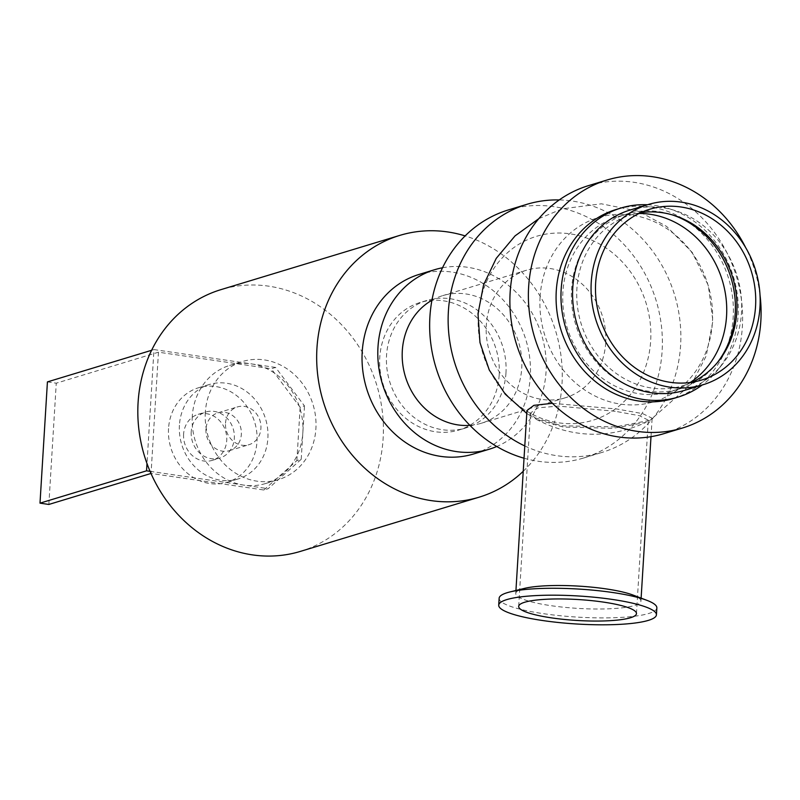 <?xml version="1.0" encoding="UTF-8"?>
<svg xmlns="http://www.w3.org/2000/svg" width="800" height="800" viewBox="0 0 800 800"><rect width="100%" height="100%" fill="white"/><g stroke="black" fill="none" stroke-linecap="round" stroke-linejoin="round"><path stroke-width="0.6" stroke-dasharray="4 3" d="M524.03 458.22A129.61 115.07 73.1 0 0 583.63 458A129.61 115.07 73.1 0 0 656.13 300.56A129.61 115.07 73.1 0 0 508.39 209.93M605.72 342.73A66.66 59.18 -106.9 0 1 565.36 397.75A66.66 59.18 -106.9 0 1 489.38 351.14A66.66 59.18 -106.9 0 1 526.66 270.18A66.66 59.18 -106.9 0 1 605.72 342.73M524.78 445.94A129.61 115.07 73.1 0 0 602.12 452.39A129.61 115.07 73.1 0 0 678.83 312.86A129.61 115.07 73.1 0 0 559.26 199.94M478.33 315.71A96.18 85.39 73.1 0 0 602.57 416.5A96.18 85.39 73.1 0 0 612.58 252.86A96.18 85.39 73.1 0 0 478.33 315.71M690.23 382.49A91.35 81.1 -106.9 0 1 671.25 391.43A91.35 81.1 -106.9 0 1 639.24 393.75A91.35 81.1 -106.9 0 1 563.42 309.9A91.35 81.1 -106.9 0 1 618.22 216.61A91.35 81.1 -106.9 0 1 638.97 213.49M759.99 294.8A129.61 115.07 73.1 0 0 745.69 247.65M673.4 398.52A98.75 87.67 73.1 0 0 728.63 278.57A98.75 87.67 73.1 0 0 616.07 209.52M663.87 433.66A129.61 115.07 73.1 0 0 736.37 276.22A129.61 115.07 73.1 0 0 588.63 185.59M540.09 296.97A96.18 85.39 -106.9 0 1 674.33 234.13A96.18 85.39 -106.9 0 1 664.33 397.77A96.18 85.39 -106.9 0 1 540.09 296.97M523.23 471.29A136.77 121.43 73.1 0 0 557.81 338.84A136.77 121.43 73.1 0 0 465.14 235.9M499.17 375.05A66.66 59.18 -106.9 0 1 458.81 430.07A66.66 59.18 -106.9 0 1 382.83 383.46A66.66 59.18 -106.9 0 1 420.11 302.5A66.66 59.18 -106.9 0 1 499.17 375.05M300.31 551.42A136.77 121.43 73.1 0 0 376.81 385.29A136.77 121.43 73.1 0 0 220.91 289.65M431.95 300.26A66.66 59.18 -106.9 0 1 442.67 295.65A66.66 59.18 -106.9 0 1 521.73 368.21A66.66 59.18 -106.9 0 1 481.37 423.23A66.66 59.18 -106.9 0 1 469.9 425.36M442.54 267.76A93.82 83.29 -106.9 0 1 546.06 371.78A93.82 83.29 -106.9 0 1 496.75 446.49M419.03 274.45A93.82 83.29 -106.9 0 1 530.3 376.56A93.82 83.29 -106.9 0 1 473.49 454M505.97 372.99A66.66 59.18 -106.9 0 1 465.61 428.01A66.66 59.18 -106.9 0 1 389.63 381.4A66.66 59.18 -106.9 0 1 426.91 300.43A66.66 59.18 -106.9 0 1 505.97 372.99M656.85 607.91A79 14.03 3.5 0 1 577.14 617.09A79 14.03 3.5 0 1 499.14 598.26M633.05 595.07A62.71 11.14 3.5 0 1 640.94 601.09A62.71 11.14 3.5 0 1 577.67 608.38A62.71 11.14 3.5 0 1 515.76 593.43A62.71 11.14 3.5 0 1 524.33 588.42M615.23 411.28L558.51 406.11L538.18 407.81L530.51 412.98L536.17 419.3L563.26 427.04L612.96 428.31L645.87 422.44L648.3 420.18L639.49 415.72L615.23 411.28M552.42 403.31L616.97 409.03L642.75 413.65L652.13 418.23L650.06 420.32L615.43 426.87L561.74 425.78L532.19 416.97L526.95 410.57M629.79 210.13A94.19 83.62 -106.9 0 1 675.09 210.56A94.19 83.62 -106.9 0 1 721.9 364.87A94.19 83.62 -106.9 0 1 684.47 390.39M647.51 204.76A98.75 87.67 -106.9 0 1 668.46 208.48A98.75 87.67 -106.9 0 1 717.53 370.28A98.75 87.67 -106.9 0 1 702.18 385.02M717.21 362.79A91.35 81.1 -106.9 0 1 716.21 364.05A91.35 81.1 -106.9 0 1 679.91 388.81A91.35 81.1 -106.9 0 1 647.91 391.12A91.35 81.1 -106.9 0 1 572.09 307.27A91.35 81.1 -106.9 0 1 626.88 213.98A91.35 81.1 -106.9 0 1 670.82 214.39A91.35 81.1 -106.9 0 1 672.35 214.89M691.93 382.25A89.25 79.24 -106.9 0 1 682.75 385.75A89.25 79.24 -106.9 0 1 651.48 388.01A89.25 79.24 -106.9 0 1 577.41 306.09A89.25 79.24 -106.9 0 1 630.94 214.94A89.25 79.24 -106.9 0 1 640.52 212.75M192.28 416.37A61.72 54.8 73.1 0 0 243.86 485.12A61.72 54.8 73.1 0 0 265.48 483.56A61.72 54.8 73.1 0 0 302.85 432.61A61.72 54.8 73.1 0 0 251.27 363.87A61.72 54.8 73.1 0 0 229.65 365.43A61.72 54.8 73.1 0 0 192.28 416.37M263.84 490.01L296.87 460.61L301.22 459.29L268.18 488.69L263.84 490.01L151.05 473.45L158.46 352.19L271.25 368.76L275.6 367.44L304.49 405.94L300.14 407.25L271.25 368.76M301.22 459.29L304.49 405.94M150.06 471.34L268.18 488.69M296.87 460.61L300.14 407.25M275.6 367.44L153.97 349.58L146.99 463.55M225.52 423.21A19.75 17.53 -106.9 0 1 237.48 406.91A19.75 17.53 -106.9 0 1 260 420.72A19.75 17.53 -106.9 0 1 248.95 444.71A19.75 17.53 -106.9 0 1 225.52 423.21M153.97 349.58L151.62 350.29M47.42 381.9L56.26 383.19L158.46 352.19M48.85 504.45L56.26 383.19M183.6 434.19A24.07 21.37 73.1 0 0 212.15 460.39A24.07 21.37 73.1 0 0 225.61 431.15A24.07 21.37 73.1 0 0 198.18 414.32A24.07 21.37 73.1 0 0 183.6 434.19M191.21 431.88A24.07 21.37 73.1 0 0 219.76 458.08A24.07 21.37 73.1 0 0 233.22 428.84A24.07 21.37 73.1 0 0 205.79 412.01A24.07 21.37 73.1 0 0 191.21 431.88M168.54 428.55A49.38 43.84 73.1 0 0 227.11 482.3A49.38 43.84 73.1 0 0 254.72 422.32A49.38 43.84 73.1 0 0 198.44 387.79A49.38 43.84 73.1 0 0 168.54 428.55M179.42 425.25A49.38 43.84 73.1 0 0 237.98 479A49.38 43.84 73.1 0 0 265.6 419.02A49.38 43.84 73.1 0 0 209.31 384.5A49.38 43.84 73.1 0 0 179.42 425.25M205.95 429.15A19.75 17.53 73.1 0 0 229.38 450.65A19.75 17.53 73.1 0 0 240.43 426.66A19.75 17.53 73.1 0 0 217.91 412.85A19.75 17.53 73.1 0 0 205.95 429.15M205.32 412.42A61.72 54.8 73.1 0 0 278.53 479.6A61.72 54.8 73.1 0 0 313.05 404.63A61.72 54.8 73.1 0 0 242.7 361.47A61.72 54.8 73.1 0 0 205.32 412.42M583.63 458L602.12 452.39M526.66 270.18L442.67 295.65M565.36 397.75L481.37 423.23M426.91 300.43L420.11 302.5M465.61 428.01L458.81 430.07M636.47 613.6L648.3 420.18M518.68 606.4L530.51 412.98M640.94 601.09L641.12 598.14M651 436.67L652.13 418.23M515.76 593.43L515.94 590.48M538.81 218.67L562.17 208.84L601.4 203.81L638.54 211.26L666.62 226.42L692.3 252.5L708.31 285.45L712.89 320.92L706.18 356L692.01 383.33L650.06 420.32M526.77 413.45L532.19 416.97M536.17 419.3C572.23 438.1 608.79 439.14 645.87 422.44M675.09 210.56L668.46 208.48M721.9 364.87L717.53 370.28M626.88 213.98L618.22 216.61M679.91 388.81L671.25 391.43M673.86 215.35L670.82 214.39M718.22 361.57L716.21 364.05M649.7 209.25L630.94 214.94M701.52 380.06L682.75 385.75M265.48 483.56L278.53 479.6M229.65 365.43L242.7 361.47M212.15 460.39L219.76 458.08M198.18 414.32L205.79 412.01M227.11 482.3L237.98 479M198.44 387.79L209.31 384.5M229.38 450.65L248.95 444.71M217.91 412.85L237.48 406.91"/><path stroke-width="1.2" d="M559.26 199.94A129.61 115.07 73.1 0 0 526.87 204.33L508.39 209.93A129.61 115.07 73.1 0 0 429.9 316.91A129.61 115.07 73.1 0 0 524.03 458.22M526.87 204.33A129.61 115.07 73.1 0 0 448.39 311.31A129.61 115.07 73.1 0 0 524.78 445.94M638.97 213.49A91.35 81.1 -106.9 0 1 722.34 280.48A91.35 81.1 -106.9 0 1 690.23 382.49M745.69 247.65A129.61 115.07 73.1 0 0 607.11 179.99A129.61 115.07 73.1 0 0 528.63 286.97A129.61 115.07 73.1 0 0 682.35 428.05A129.61 115.07 73.1 0 0 759.99 294.8M620.96 208.03L616.07 209.52A98.75 87.67 73.1 0 0 556.83 310.37A98.75 87.67 73.1 0 0 638.8 401.02A98.75 87.67 73.1 0 0 673.4 398.52L678.29 397.04A98.75 87.67 -106.9 0 1 643.69 399.54A98.75 87.67 -106.9 0 1 561.72 308.89A98.75 87.67 -106.9 0 1 620.96 208.03A98.75 87.67 -106.9 0 1 647.51 204.76M607.11 179.99L588.63 185.59A129.61 115.07 73.1 0 0 510.14 292.58A129.61 115.07 73.1 0 0 663.87 433.66L682.35 428.05M465.14 235.9A136.77 121.43 73.1 0 0 399.76 235.4A136.77 121.43 73.1 0 0 316.94 348.29A136.77 121.43 73.1 0 0 479.16 497.17A136.77 121.43 73.1 0 0 523.23 471.29M399.76 235.4L220.91 289.65A136.77 121.43 73.1 0 0 138.09 402.54A136.77 121.43 73.1 0 0 300.31 551.42L479.16 497.17M469.9 425.36A66.66 59.18 -106.9 0 1 405.39 376.62A66.66 59.18 -106.9 0 1 431.95 300.26M496.75 446.49A93.82 83.29 -106.9 0 1 489.25 449.22A93.82 83.29 -106.9 0 1 382.32 383.62A93.82 83.29 -106.9 0 1 434.79 269.66A93.82 83.29 -106.9 0 1 442.54 267.76M489.25 449.22L473.49 454A93.82 83.29 -106.9 0 1 366.55 388.4A93.82 83.29 -106.9 0 1 419.03 274.45L434.79 269.66M498.72 605.17L499.14 598.26A79 14.03 3.5 0 1 509.94 591.95A79 14.03 3.5 0 1 612.79 592.53A79 14.03 3.5 0 1 646.9 600.33A79 14.03 3.5 0 1 656.85 607.91L656.43 614.82A79 14.03 3.5 0 1 576.72 624A79 14.03 3.5 0 1 498.72 605.17A79 14.03 3.5 0 1 612.36 599.44A79 14.03 3.5 0 1 656.43 614.82M509.94 591.95L524.33 588.42A62.71 11.14 3.5 0 1 605.97 588.88A62.71 11.14 3.5 0 1 633.05 595.07L646.9 600.33M603.56 602.12A59 10.48 3.5 0 1 636.47 613.6A59 10.48 3.5 0 1 576.93 620.46A59 10.48 3.5 0 1 518.68 606.4A59 10.48 3.5 0 1 603.56 602.12M515.94 590.48L526.95 410.57L533.87 405.35L552.42 403.31M702.95 384.78L684.47 390.39A94.19 83.62 -106.9 0 1 651.47 392.77A94.19 83.62 -106.9 0 1 573.3 306.32A94.19 83.62 -106.9 0 1 629.79 210.13L648.27 204.52A94.19 83.62 -106.9 0 1 755.63 270.38A94.19 83.62 -106.9 0 1 702.95 384.78A94.19 83.62 -106.9 0 1 669.95 387.17A94.19 83.62 -106.9 0 1 591.78 300.71A94.19 83.62 -106.9 0 1 648.27 204.52M702.18 385.02A98.75 87.67 -106.9 0 1 678.29 397.04M672.35 214.89A91.35 81.1 -106.9 0 1 717.21 362.79M640.52 212.75A89.25 79.24 -106.9 0 1 673.86 215.35A89.25 79.24 -106.9 0 1 718.22 361.57A89.25 79.24 -106.9 0 1 691.93 382.25M670.25 382.32A89.25 79.24 -106.9 0 1 596.17 300.4A89.25 79.24 -106.9 0 1 649.7 209.25A89.25 79.24 -106.9 0 1 751.43 271.65A89.25 79.24 -106.9 0 1 701.52 380.06A89.25 79.24 -106.9 0 1 670.25 382.32M146.99 463.55L146.55 470.83L150.06 471.34M150.98 473.47L48.85 504.45L40 503.15L146.55 470.83M151.62 350.29L47.42 381.9L40 503.15M641.12 598.14L651 436.67M526.77 413.45L505.23 394.14L489.26 370.01L479.97 342.59L478.01 313.71L483.57 284.86L496.23 258.38L515.06 235.88L538.81 218.67"/></g></svg>

